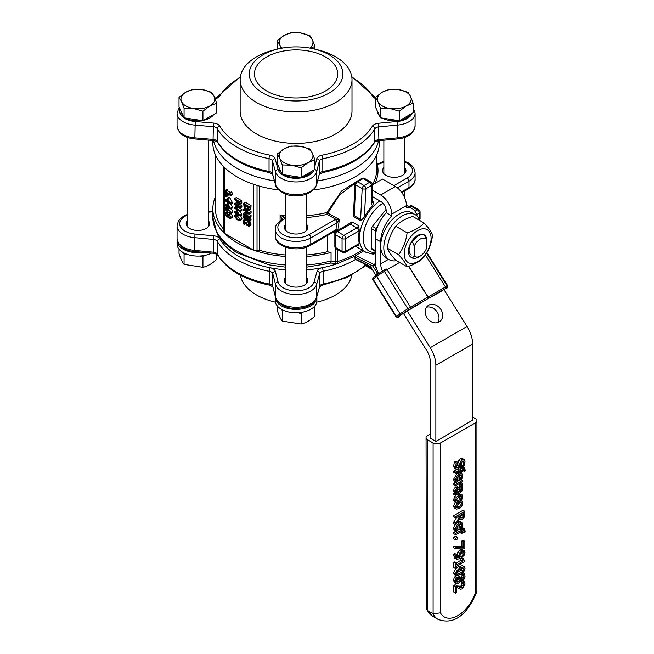 <?xml version="1.0" encoding="UTF-8"?>
<svg xmlns="http://www.w3.org/2000/svg" width="654" height="654" viewBox="0 0 654 654"><rect width="100%" height="100%" fill="white"/><g stroke="black" fill="none" stroke-linecap="round" stroke-linejoin="round"><path stroke-width="0.98" d="M285.667 254.986A80.638 46.557 180 0 1 259.622 250.343A2.6 1.504 0 0 0 257.03 250.425A2.6 1.504 180 0 1 255.068 250.637A83.238 48.061 0 0 0 285.667 256.499M379.312 140.651L379.312 142.973A83.238 48.061 180 0 1 313.479 189.971M278.661 189.971A83.238 48.061 180 0 1 255.068 184.796A2.6 1.504 180 0 1 253.768 184.387L253.768 250.237A2.6 1.504 0 0 0 255.068 250.637M330.646 261.952C330.899 263.668 331.038 263.325 331.055 260.921L331.055 252.428L327.262 251.749A80.638 46.557 180 0 1 306.481 254.986M327.262 251.749L327.262 235.644M367.066 179.891L366.265 179.433M360.419 179.278L341.511 191.107L326.894 212.542A1.038 0.499 -164.1 0 1 328.006 212.893L339.107 195.382L355.138 183.022M253.768 250.237L224.265 233.2L224.453 167.465A83.238 48.061 180 0 1 223.537 166.557A83.238 48.061 180 0 1 212.828 142.973L212.828 140.487M255.068 184.796A83.238 48.061 180 0 1 253.654 184.322L253.768 184.387M225.18 195.121L227.02 194.058L228.091 194.679L228.091 195.718L226.251 196.78L226.251 195.742L225.18 195.121L225.18 196.159L226.251 196.78M231.312 208.659L232.742 211.381L232.325 212.436L230.486 213.498L230.903 212.444L227.984 208.691L225.785 207.923L225.066 209.076L227.984 212.828L230.486 213.498M239.192 208.013L241.857 209.55L241.857 210.351L240.018 211.414L240.018 210.613L235.579 208.046L240.018 208.005L240.018 206.778L234.41 203.541L234.41 204.342L239.25 207.138L234.41 207.212L234.41 208.176L240.018 211.414M234.41 207.212L237.5 206.133M234.41 203.541L236.666 202.724M240.173 204.743L241.857 205.716L241.857 206.942L240.018 208.005M230.698 204.04L232.628 207.097L232.628 207.89L230.788 208.953L227.903 203.59L227.11 203.141L227.11 205.994L225.18 204.882L225.18 205.716L227.11 206.828L227.11 207.604L227.715 207.947L227.715 207.179L230.788 208.953M225.18 204.882L227.11 203.876M241.857 200.811L240.018 201.873L234.41 198.636L236.249 197.573L241.857 200.811L241.097 204.162M227.11 198.276L228.949 197.214L229.742 197.672L232.628 203.034L230.788 204.097L230.788 203.296L227.11 198.276L227.11 201.138L225.18 200.026L225.18 200.86L227.11 201.972L227.715 203.092L227.715 202.323L230.788 204.097M225.18 200.026L227.11 199.012M246.1 215.485L246.329 217.267L247.204 218.125M245.593 215.199L244.67 215.738L243.868 215.272L243.525 216.842L244.04 218.738L245.307 220.038L246.345 220.185L246.705 219.523L248.013 221.477L249.051 221.493L249.027 218.428L248.226 217.97L248.716 219.875L247.94 220.553L246.378 218.044L248.218 216.981L248.839 217.618M246.999 218.689L250.065 216.907L250.866 217.365L250.891 220.439L248.921 221.6L250.891 220.439L249.853 220.414M229.513 192.922L231.352 191.859L231.868 192.153L232.644 194.614L230.805 195.677L230.028 193.216L229.513 192.922L229.513 194.099L225.753 191.924L225.753 190.747L225.18 190.42L225.18 193.576L225.753 193.911L225.753 192.758L230.805 195.677M225.18 190.42L227.02 189.358L227.592 189.693L227.592 190.862L230.331 192.448M243.648 203.394L245.487 202.339L251.087 205.577L250.646 209.108L248.495 210.424L249.248 206.631L243.648 203.394L244.097 207.441L246.444 210.122L248.806 210.171L250.646 209.108M240.541 215.632L241.972 218.362L241.555 219.417L239.716 220.48L240.132 219.425L237.214 215.665L235.015 214.896L234.296 216.057L237.214 219.809L239.716 220.48M248.43 213.907L251.087 215.444L251.087 216.245L249.248 217.308L249.248 216.507L244.809 213.94L249.248 213.899L249.248 212.673L243.648 209.435L243.648 210.236L248.479 213.032L243.648 213.106L243.648 214.071L249.248 217.308M243.648 213.106L246.73 212.019M248.765 210.269L251.087 211.61L251.087 212.836L249.248 213.899M240.132 211.348L241.857 214.872L240.018 215.934L237.132 210.572L236.339 210.114L236.339 212.975L234.41 211.863L234.41 212.697L236.339 213.809L236.339 214.577L236.944 214.929L236.944 214.16L240.018 215.934M234.41 211.863L236.339 210.85M248.234 222.842L250.073 221.78L250.874 222.237L250.76 225.287L248.921 226.349L249.035 223.3L248.234 222.842L248.716 224.714L248.495 225.377L247.784 225.287L243.648 220.055L243.648 224.044L244.294 224.42L244.294 221.24L246.705 225.213L248.921 226.349M246.28 219.45L248.283 222.81M230.878 213.269L232.759 216.245L232.284 217.48L230.445 218.542L230.919 217.308L229.44 214.504L228.172 214.716L226.734 212.779L225.54 212.648L225.058 213.923L226.742 217.005L228.148 216.67L229.489 218.428L230.445 218.542M224.265 167.359A2.6 1.504 180 0 1 223.537 166.557M215.436 196.895A83.238 48.061 0 0 0 212.828 208.814A83.238 48.061 0 0 0 223.537 232.399A2.6 1.504 180 0 1 223.504 232.137L223.504 166.517M223.537 232.399A2.6 1.504 0 0 0 224.265 233.2M223.504 229.113A80.638 46.557 180 0 1 215.436 208.814L215.436 154.892M381.339 163.181A2.6 1.504 60 0 0 380.039 163.05A2.6 1.504 60 0 1 380.097 163.026L377.227 164.056A5.199 3 0 0 0 381.339 163.181L381.396 163.148A18.206 10.513 180 0 1 383.865 161.955M376.712 163.729L377.227 164.056A81.938 47.309 0 0 1 374.914 183.472M282.168 219.54A2.6 2.117 -8.3 0 1 284.76 217.439L280.092 215.158L282.168 219.687M283.198 219.842A2.6 1.504 60 0 0 281.899 219.719A2.6 1.504 60 0 1 281.948 219.687L281.899 219.719C277.198 222.875 274.982 226.104 275.26 229.407A20.814 12.017 0 0 0 288.112 240.5A20.814 12.017 0 0 0 310.789 237.901L337.063 222.728A2.6 1.504 -120 0 0 335.224 219.548L308.95 234.712A18.206 10.513 180 0 1 283.198 234.712A18.206 10.513 180 0 1 283.198 219.842L283.247 219.818A5.199 3 0 0 0 284.76 217.439A81.938 47.309 0 0 0 285.667 217.512M338.502 230.167L337.063 229.104A32.52 18.77 120 0 1 337.063 222.728L337.251 222.589A2.6 1.21 -111.7 0 0 335.772 219.278L335.224 219.548M337.251 222.589L339.377 219.523L335.772 219.278L327.221 214.34L328.006 212.893M337.562 230.707L336.696 230.208L337.75 230.6M337.251 229.055A2.6 1.21 68.3 0 1 336.884 230.11A2.6 1.21 68.3 0 1 336.745 230.192A2.6 1.21 68.3 0 1 336.622 230.224M308.95 234.712A2.6 1.504 -120 0 1 310.789 237.901L310.789 244.269L337.063 229.104A2.6 1.504 60 0 1 336.532 230.29A2.6 1.504 60 0 1 336.524 230.29L336.745 230.183M355.204 256.066L336.9 263.799L337.456 261.592L337.456 249.517M335.453 248.177L335.453 261.706C335.494 264.118 335.657 264.51 335.935 262.892M333.238 232.186L334.864 233.633M334.922 233.184L333.581 231.99M306.481 215.689A80.638 46.557 180 0 0 326.894 212.542L339.377 219.523A31.212 18.026 -60 0 0 338.731 226.014A31.212 18.026 -60 0 0 339.009 229.873M326.894 212.82L327.221 214.34A81.938 47.309 0 0 1 306.481 217.512M361.907 219.785L360.305 220.545A2.6 1.504 -60 0 0 360.599 219.36A2.6 1.406 2.9 0 0 361.907 219.785L364.409 216.932L365.864 188.704L371.488 185.45L371.488 203.19A2.6 1.504 0 0 0 372.249 202.127L372.249 184.387A2.6 1.504 180 0 1 371.488 185.45A2.6 1.504 -120 0 0 369.649 182.27L364.025 185.515A2.6 1.504 120 0 0 362.185 188.573L355.743 184.853A2.6 1.406 -177.1 0 1 354.983 183.79L353.454 214.904A2.6 1.406 2.9 0 0 354.166 215.64L355.743 184.853A2.6 1.504 -60 0 1 357.583 181.796L363.207 178.55A2.6 1.504 -120 0 0 361.907 178.419L356.283 181.673A2.6 1.504 60 0 1 357.583 181.796L364.025 185.515A2.6 1.504 60 0 1 365.864 188.704A2.6 1.406 -177.1 0 1 362.185 188.573L360.599 219.36L354.166 215.64A2.6 1.504 120 0 1 353.871 216.834L353.454 214.904M372.249 184.387A2.6 2.6 0 0 0 370.949 182.139A2.6 1.504 120 0 0 369.649 182.27L363.207 178.55A2.6 1.504 -60 0 1 364.507 178.419A2.6 2.6 0 0 0 361.907 178.419M334.856 246.517A2.6 1.504 0 0 0 335.616 247.58L335.616 234.835A2.6 1.504 180 0 1 334.856 233.772L334.856 246.517A2.6 2.6 0 0 0 336.156 248.765A2.6 1.504 -60 0 1 335.616 247.58L342.058 251.291A2.6 1.504 0 0 0 345.737 251.291A2.6 1.504 60 0 1 345.198 252.485L358.073 244.792M349.032 224.085A2.6 1.504 60 0 1 350.331 224.216L337.456 231.647L343.898 235.366A2.6 1.504 120 0 0 342.058 238.555L335.616 234.835A2.6 1.504 -60 0 1 337.456 231.647A2.6 1.504 60 0 0 336.156 231.516L352.032 221.927A2.6 1.504 120 0 1 350.331 224.216L356.773 227.927L343.898 235.366A2.6 1.504 60 0 1 345.737 238.555A2.6 1.504 180 0 1 342.058 238.555L342.058 251.291A2.6 1.504 120 0 0 342.598 252.485A2.6 2.6 0 0 0 345.198 252.485M364.384 263.905A2.6 1.504 0 0 0 365.046 264.568L365.046 264.249M364.311 263.873A2.6 2.6 0 0 0 365.586 265.761A2.6 1.504 -60 0 1 365.046 264.568L371.251 268.148M409.453 207.073L411.031 206.157A2.6 1.504 -120 0 0 409.731 206.035L408.693 206.631M419.337 219.548A2.6 1.504 0 0 0 420.072 218.501L420.072 212.002A2.6 1.504 180 0 1 419.312 213.065A2.6 1.504 -120 0 0 417.473 209.877L411.031 206.157A2.6 1.504 -60 0 1 412.339 206.035A2.6 2.6 0 0 0 409.731 206.035M372.265 202.348A2.6 1.504 -60 0 0 373.753 201.824L372.666 205.626A31.212 18.026 -60 0 0 364.409 216.932M359.332 243.525A5.199 3 120 0 0 358.613 243.86L345.737 251.291L345.737 238.555L358.613 231.115A2.6 1.504 -120 0 0 356.773 227.927A2.6 1.504 -60 0 0 358.474 225.646L359.332 230.617A31.212 18.026 -60 0 0 358.613 237.492A31.212 18.026 -60 0 0 359.332 243.525L358.474 245.25A2.6 1.504 -60 0 0 358.269 244.948M371.505 268.557A2.6 1.504 120 0 0 372.028 269.481A2.6 2.6 0 0 0 372.11 269.522M420.072 212.002A2.6 2.6 0 0 0 418.773 209.746A2.6 1.504 120 0 0 417.473 209.877L415.012 211.299M228.23 216.85L227.731 217.144L228.148 216.67M230.38 213.335L228.197 214.725M226.685 213.637L225.614 214.259L226.783 213.686L227.984 215.125L226.668 216.073L225.614 214.259L225.916 213.58M227.633 215.869L226.668 216.073L227.87 215.379M230.363 217.071L229.48 217.578L228.36 216.278L229.521 215.428L230.363 216.981L229.48 217.578L230.363 216.981M229.178 215.297L228.704 215.575L229.521 215.428M229.677 215.526L228.36 216.278M250.874 222.237L249.035 223.3M248.495 225.377L247.784 225.287L248.716 224.755M245.283 220.022L244.441 220.512M244.612 219.491L243.648 220.055M245.651 223.635L244.294 224.42M236.944 213.327L236.944 211.144L239.135 214.586L236.944 213.327L237.958 212.738M241.857 214.079L240.018 215.133M237.615 214.545L236.944 214.929M237.059 209.705L236.339 210.114M237.852 210.155L237.132 210.572M251.087 211.61L249.248 212.673M244.866 208.732L243.648 209.435M251.087 215.444L249.248 216.507M235.505 217.708L234.917 216.417L235.522 215.795L238.923 217.757L239.511 219.065L238.931 219.679L237.214 218.927L235.505 217.708L237.345 216.646L239.053 217.864M235.857 215.869L234.917 216.417L235.522 215.795M239.511 219.065L238.931 219.679L239.478 219.368M251.087 205.577L249.248 206.631M246.337 205.814L248.585 208.324M246.501 206.231L244.661 207.293L244.285 204.628L248.602 207.122L248.029 209.509M248.267 209.296L246.452 209.223L244.661 207.293M232.644 193.944L230.805 195.006M226.75 193.331L225.753 193.911M227.592 189.693L225.753 190.747M227.592 190.862L225.753 191.924M231.868 192.153L230.028 193.216M244.8 214.741L243.868 215.272M246.313 220.202L246.844 219.899L246.313 220.202M250.866 217.365L249.027 218.428M248.545 220.562L247.94 220.553L248.708 220.104M248.839 217.341L246.999 218.403M246.378 218.044L246.174 219.27L244.49 218.33L244.67 215.738M246.174 219.27L245.364 219.188L246.37 218.608M246.329 217.267L244.49 218.33M245.651 215.231L244.67 215.795M227.715 201.489L227.715 199.306L229.906 202.748L227.715 201.489L228.728 200.901M232.628 202.241L230.788 203.296M228.377 202.707L227.715 203.092M229.742 197.672L227.903 198.734M234.41 198.636L234.41 199.495L236.503 200.696L237.083 203.696L238.326 204.988L239.666 204.988L240.018 201.873M239.16 204.105L237.476 203.231L237.14 201.064L239.372 202.356L239.16 204.105L238.309 204.073L239.356 203.468M239.176 202.241L237.476 203.231M227.715 206.345L227.715 204.171L229.906 207.612L227.715 206.345L228.728 205.757M232.628 207.097L230.788 208.16M228.377 207.563L227.715 207.947M228.908 203.01L227.903 203.59M241.857 205.716L240.018 206.778M241.857 209.55L240.018 210.613M226.276 210.735L225.687 209.435L226.292 208.814L229.693 210.784L230.282 212.084L229.701 212.697L227.984 211.945L226.276 210.735L228.115 209.672L229.824 210.882M226.627 208.896L225.687 209.435L226.292 208.814M230.282 212.084L229.701 212.697L230.249 212.387M228.091 194.679L226.251 195.742M404.679 167.489A11.707 6.761 180 0 1 405.979 170.588A11.707 6.761 180 0 1 398.752 176.825A11.707 6.761 180 0 1 385.991 175.362A11.707 6.761 180 0 1 382.565 170.588A11.707 6.761 180 0 1 383.865 167.489M306.481 224.183A11.707 6.761 180 0 1 307.781 227.281A11.707 6.761 180 0 1 300.554 233.527A11.707 6.761 180 0 1 287.793 232.056A11.707 6.761 180 0 1 284.367 227.281A11.707 6.761 180 0 1 285.667 224.183M253.654 184.322A83.238 48.061 180 0 1 224.453 167.465M336.9 263.791L330.908 263.031L306.481 267.184M306.481 256.499A83.238 48.061 0 0 0 331.055 252.428M224.453 233.306A83.238 48.061 0 0 0 253.654 250.163M325.504 56.955A41.619 24.026 180 0 1 337.693 73.943A41.619 24.026 180 0 1 296.074 97.977A41.619 24.026 180 0 1 254.455 73.943A41.619 24.026 180 0 1 280.141 51.748A41.619 24.026 180 0 1 325.504 56.955M277.885 49.034L274.353 49.892A55.925 32.291 0 0 0 240.141 79.649A55.925 32.291 0 0 0 296.074 111.94A55.925 32.291 0 0 0 351.999 79.649A55.925 32.291 0 0 0 335.616 56.816A55.925 32.291 0 0 0 317.795 49.892L314.255 49.034A46.826 27.035 180 0 1 329.183 54.83A46.826 27.035 180 0 1 324.654 95.361A46.826 27.035 180 0 1 255.616 87.554A46.826 27.035 180 0 1 277.885 49.034A46.826 27.035 180 0 1 314.255 49.034M351.999 79.649L351.999 111.115A55.925 32.291 180 0 1 296.074 143.406A55.925 32.291 180 0 1 240.141 111.115L240.141 79.649M269.374 172.566A78.039 45.052 0 0 0 269.587 172.615A78.039 45.052 180 0 1 269.374 172.566L272.554 174.258A2.6 2.093 164.3 0 1 272.489 173.792A5.199 3 0 0 0 269.047 171.438A2.6 0.687 101.2 0 0 269.383 172.566C244.285 167.31 226.979 157.205 217.463 142.261A2.6 2.011 149.6 0 1 217.242 141.419A5.199 3 0 0 0 213.073 139.416L213.229 140.52C216.744 141.403 218.15 141.983 217.463 142.261M322.128 172.697A78.039 45.052 0 0 0 322.774 172.566A78.039 45.052 180 0 1 322.128 172.697M274.353 301.895L275.399 302.148A55.925 32.291 180 0 1 274.353 301.895A55.925 32.291 180 0 1 256.523 294.97A55.925 32.291 180 0 1 240.394 275.187M351.754 275.187A55.925 32.291 180 0 1 317.795 301.895A55.925 32.291 180 0 1 316.749 302.14L317.795 301.895M285.667 269.849A80.638 46.557 180 0 1 270.159 267.772A80.638 46.557 180 0 1 219.801 238.8A80.638 46.557 180 0 1 217.43 233.977M338.347 263.333A80.638 46.557 180 0 1 322.258 267.715A80.638 46.557 180 0 1 306.481 269.849M208.274 220.586A11.707 6.761 180 0 1 209.582 223.684A11.707 6.761 180 0 1 202.356 229.93A11.707 6.761 180 0 1 189.595 228.467A11.707 6.761 180 0 1 186.169 223.684A11.707 6.761 180 0 1 187.469 220.586M306.481 277.28A11.707 6.761 180 0 1 307.781 280.378A11.707 6.761 180 0 1 300.554 286.624A11.707 6.761 180 0 1 287.793 285.16A11.707 6.761 180 0 1 284.367 280.378A11.707 6.761 180 0 1 285.667 277.28M412.412 241.898L414.252 246.076A10.407 6.009 -60 0 1 426.212 239.176L424.372 234.99A13.006 7.513 120 0 0 412.412 241.898L411.677 241.473M414.252 246.076L414.252 255.984A10.407 6.009 -60 0 0 420.228 256.074A10.407 6.009 -60 0 0 426.212 249.076L426.212 239.176M423.637 234.573L424.372 234.99M414.252 255.984L412.412 258.036A13.006 7.513 120 0 0 418.388 257.136L420.228 256.074M426.212 245.054A13.006 7.513 120 0 0 417.653 235.473A13.006 7.513 120 0 0 409.028 247.392A13.006 7.513 120 0 0 411.677 257.611L412.412 258.036M377.579 226.636L376.083 228.491A2.6 0.548 38.8 0 1 376.778 228.941M376.132 231.214A2.6 1.504 180 0 1 375.167 230.862L375.167 238.555A26.013 15.017 -60 0 1 386.203 212.713L386.203 210.94A7.807 4.504 -120 0 0 380.685 201.383L371.488 196.069M372.404 226.374L376.083 228.491A2.6 1.504 120 0 0 375.167 230.862L371.488 228.745A2.6 1.504 -60 0 1 372.404 226.374L386.056 209.394M375.167 251.365L372.028 249.55A2.6 1.504 -60 0 1 371.488 248.365L371.488 228.745M355.032 258.731A1.3 0.793 116.8 0 0 355.367 259.36L370.099 266.799A1.3 0.793 -63.2 0 1 369.772 266.17L355.032 258.731L354.95 257.047L372.927 266.129L374.456 265.148A1.3 0.752 -120 0 0 373.786 264.502A1.3 0.793 116.8 0 0 372.927 266.129L377.464 273.372A1.3 1.063 -126.2 0 1 377.693 274.255M407.287 311.042L427.986 298.633A1.3 0.752 -120 0 0 427.904 297.088L408.611 266.301M446.044 288.839A1.3 1.063 -126.2 0 1 445.971 288.904L447.761 285.888A11.707 0.597 147.9 0 0 447.189 286.027L428.084 296.981L408.815 266.235M428.084 296.981A1.3 0.752 60 0 1 428.166 298.526L442.938 290.441M372.698 253.997L373.271 253.981M375.371 263.587L373.786 264.502L355.809 255.428L363.599 250.923M355.809 255.428A1.3 0.793 116.8 0 0 354.95 257.047M443.862 289.469L467.046 326.469A23.413 13.513 60 0 1 472.654 344.037L472.654 420.187L435.866 441.425L430.348 438.237L430.348 362.095A15.606 9.009 60 0 0 426.612 350.381L403.6 313.65L405.423 312.318M456.966 585.804L455.658 586.556L455.658 593.104L456.729 592.491L456.729 587.276L460.686 589.213L462.525 588.706L465.051 584.079L464.504 581.676L463.187 582.436L463.988 584.594L463.612 586.107L462.46 587.3L459.182 587.088L455.127 584.741L453.819 585.494L455.658 586.556M462.738 580.662L464.504 581.676M453.819 585.494L453.819 592.042L455.658 593.104M457.236 585.984L460.62 586.237L461.773 585.044L461.855 582.191L463.694 583.254M461.855 582.191L461.348 581.447L463.187 582.51M461.348 581.447L463.187 582.436M461.348 581.373L462.247 580.85M462.754 475.72L461.757 473.635L459.075 474.166L456.435 476.741L455.503 480.232L456.083 482.619L457.35 481.884L456.517 479.635L458.994 475.572L458.994 481.091L461.986 478.466L462.754 475.72M459.876 479.268L459.876 475.057L461.258 474.918L461.806 476.194L461.266 478.009L459.876 479.268M459.876 475.916L459.958 475.017M461.904 473.709L460.064 472.646L457.236 473.104L453.663 479.169L454.244 481.557L456.083 482.619M459.876 477.207L461.266 478.009M457.154 477.33L457.154 480.028L458.994 481.091M462.566 481.728L462.566 480.388L455.658 484.369L455.658 485.709L460.555 482.889L461.315 485.333L462.525 484.63L461.536 482.325L462.566 481.728M461.144 479.562L462.566 480.388M455.658 485.709L453.819 484.647L453.819 483.306L455.552 482.309M457.04 481.45L458.331 480.706M453.819 483.306L455.658 484.369M461.315 485.333L459.476 484.271L459.533 483.445M459.476 484.197L461.315 485.26M454.489 468.289L456.329 469.351L458.282 469.188L460.604 465.746L461.086 463.285L462.517 461.07L463.563 461.078L463.964 462.435L462.967 466.073L464.422 465.231L465.019 461.724L464.266 459.599L462.394 459.672L460.727 461.323L459.5 465.705L458.094 467.831L456.974 467.872L456.557 466.351L457.751 462.28L456.214 463.163L455.495 467.062L456.402 469.392L454.489 468.289L453.655 466L454.375 462.1L456.214 463.163M462.967 466.073L461.127 465.01L462.967 465.967M461.127 464.912L462.125 461.348L463.964 462.435M454.375 462.1L455.912 461.217L457.751 462.28M456.255 466.768L457.661 464.642L458.078 462.484L459.917 463.547M458.078 462.484L458.887 460.261L460.727 461.323M458.887 460.261L460.555 458.609L462.28 458.438L464.119 459.5M459.108 508.599L461.806 506.082L462.754 502.942L461.798 500.915L459.108 501.479L456.451 503.972L455.47 507.152L456.279 509.123L459.108 508.599M456.647 500.817L460.089 499.918L461.928 500.98M456.467 506.572L459.108 502.869L461.103 502.288L461.757 503.515L459.108 507.218L457.121 507.79L456.467 506.572L459.917 502.46M456.279 509.123L454.44 508.06L453.631 506.09L455.209 502.109M464.315 470.046L464.152 471.33L465.215 470.708L464.732 467.692L462.566 468.19L462.566 467.283L461.601 467.839L461.601 468.746L455.658 472.172L455.658 473.521L461.601 470.087L461.601 472.262L462.566 471.714L462.566 469.49L463.988 469.032L464.315 470.046L462.958 469.261M460.187 467.021L461.601 467.839M459.819 467.716L461.601 468.746M460.424 466.4L462.566 467.283M461.544 466.703L462.893 466.629L464.732 467.692M462.566 470.414L464.152 471.33M462.566 470.34L464.152 471.256M459.762 471.15L461.601 472.262M455.658 472.172L453.819 471.117L453.819 472.458L455.658 473.521M453.819 471.117L456.623 469.498M464.855 514.06L464.855 511.322L455.658 516.635L455.658 518.042L459.321 515.932L459.321 517.551L455.658 523.02L455.658 524.851L459.664 518.761L460.669 519.791L462.362 519.407L464.373 517.044L464.855 514.06M455.658 518.042L453.819 516.987L453.819 515.573L463.016 510.259L464.855 511.322M453.819 515.573L455.658 516.635M457.923 516.742L459.321 517.551M460.351 516.971L461.65 515.556L463.49 516.619L462.264 517.993L460.817 518.23L460.342 515.344L463.8 513.349L463.49 516.619M461.65 515.556L461.961 513.684M455.658 524.851L453.819 523.789L453.819 521.957L456.925 517.314M453.819 521.957L455.658 523.02M459.68 488.203L457.661 487.917L456.075 489.535L455.47 491.595L456.394 493.656L455.658 494.081L455.658 495.421L460.375 492.699L462.214 490.77L462.411 485.816L461.225 486.502L461.471 490.181L460.203 491.456L459.68 488.203L457.375 486.609M457.359 493.1L456.541 491.465L457.743 489.257L458.994 489.764L459.28 491.988L457.359 493.1M457.743 489.257L458.994 489.764L457.939 489.151M461.446 485.26L462.411 485.816M459.631 489.118L459.386 485.44L460.449 484.827M459.386 485.44L461.225 486.502M455.658 494.081L453.819 493.018L453.819 494.359L455.658 495.421M453.819 493.018L454.555 492.593L456.394 493.656M454.555 492.593L455.805 493.026M453.966 491.963L453.631 490.541L454.236 488.473L456.075 489.535M456.541 491.448L457.44 490.925L459.28 491.988M457.44 490.925L457.318 489.56M454.236 488.473L455.822 486.854L457.841 487.14M459.386 485.513L461.225 486.576M456.827 530.002L456.517 528.538L458.994 524.475L458.994 529.993L461.986 527.377L462.754 524.631L461.904 522.611L459.075 523.069L456.435 525.644L455.503 529.143L456.083 531.53L457.35 530.795L456.827 530.002M458.994 529.993L457.154 528.931L457.154 526.241M459.876 526.118L461.266 526.92L459.876 528.17L459.876 523.968L461.258 523.821L461.806 525.105L461.266 526.92M459.876 524.827L459.958 523.928M457.686 521.769L460.064 521.557L461.904 522.611M456.083 531.53L454.244 530.468L453.86 529.478L453.663 528.08L454.751 524.328M459.1 494.767L456.394 497.367L455.503 500.563L456.051 502.599L457.35 501.847L456.517 499.95L459.1 496.157L461.193 495.748L461.708 496.958L460.882 499.803L462.19 499.051L462.721 496.394L461.781 494.252L459.1 494.767L457.939 494.105M455.683 501.765L453.843 500.702L456.051 502.599M453.843 500.702L453.663 499.501L455.339 495.233M460.882 499.73L459.043 498.667L460.882 499.803M459.043 498.667L459.558 497.457L461.397 498.52M459.558 497.457L459.86 495.781M461.601 529.985L455.658 533.419L455.658 534.759L461.601 531.326L461.601 533.509L462.566 532.953L462.795 530.598L463.997 530.28L464.152 532.569L465.215 531.955L464.732 528.931L462.566 529.429L462.566 528.53L461.601 529.086L461.601 529.985L460.269 529.217M455.658 534.759L453.819 533.697L453.819 532.356L455.666 531.285M457.105 530.459L458.454 529.683M453.819 532.356L455.658 533.419M461.601 533.509L459.762 532.389M462.566 531.579L464.152 532.495M462.566 531.653L464.152 532.569M461.634 527.901L462.893 527.868L464.732 528.931M461.585 527.966L462.566 528.53M460.923 528.694L461.601 529.086M457.424 537.286L455.658 538.307L455.658 540.008L457.424 538.994L457.424 537.286L455.585 536.223L453.819 537.245L455.658 538.307M455.658 540.008L453.819 538.945L453.819 537.245M464.855 541.332L463.776 541.953L463.776 547.439L455.658 547.267L455.658 548.788L463.482 548.87L464.855 548.068L464.855 541.332L463.016 540.269L461.937 540.899L463.776 541.953M455.658 548.788L453.819 547.725L453.819 546.213L461.937 546.376L461.937 540.899M461.937 546.376L463.776 547.439M453.819 546.213L455.658 547.267M465.043 552.344L464.176 550.472L461.871 550.807L459.525 553.309L458.977 555.671L459.615 557.519L457.22 557.862L456.549 556.194L456.794 554.657L455.609 555.336L455.478 556.619L456.95 559.358L460.808 558.303L464.217 555.181L465.043 552.344M454.669 558.115L456.95 559.358M461.086 556.701L460.506 557.012L459.999 555.401L460.318 553.864L461.92 552.221L463.604 551.886L464.038 552.916L463.514 554.551L461.086 556.701L460.089 556.129M456.615 556.897L457.775 556.456L459.615 557.519M457.775 556.456L457.138 554.617L457.686 552.254L459.525 553.309M457.686 552.254L460.032 549.744L462.337 549.409M460.007 555.164L461.675 553.488L463.514 554.551M461.675 553.488L462.198 551.853M455.11 558.295L453.639 555.557L453.77 554.273L455.609 555.336M453.77 554.273L454.955 553.595L456.794 554.657M460.261 574.572L463.849 571.678L465.043 568.424L464.348 566.666L460.252 567.786L456.647 570.689L455.47 573.95L456.157 575.684L460.261 574.572M456.598 567.917L458.413 566.724L462.509 565.604L464.348 566.666M456.508 573.043L461.234 570.059L462.182 567.95M456.541 573.836L457.457 574.367L456.492 573.362L457.481 571.195L460.252 569.233L463.057 567.983L464.021 569.013L463.073 571.122L460.261 573.125L456.852 574.286M463.057 567.983L463.653 568.073M456.157 575.684L454.317 574.629L453.631 572.888L455.773 568.596M456.598 562.939L455.658 563.486L455.658 568.669L456.598 568.122L456.598 566.241L464.888 561.451L464.888 560.355L463.874 560.355L463.604 558.9L462.762 559.383L462.762 561.312L456.598 564.868L456.598 562.939L454.759 561.884L453.819 562.424L455.658 563.486M463.645 559.636L464.888 560.355M453.819 562.424L453.819 567.607L455.658 568.669M456.427 562.841L460.923 560.249L462.762 561.312M460.923 560.249L460.923 558.32L462.762 559.383M460.923 558.32L461.765 557.837L463.604 558.9M456.32 583.638L454.44 582.559L453.631 580.45L454.195 577.229L455.495 576.468L457.334 577.531L456.034 578.283L455.47 581.512L456.32 583.638L458.389 583.384L460.089 581.659L460.686 579.885L461.495 580.801L462.828 580.613L464.528 578.684L465.051 576.141L464.487 573.697L463.179 574.457L463.988 576.648L462.705 579.24L461.552 579.297L461.16 577.498L460.138 578.087L459.811 580.474L458.479 581.888L457.007 582.101M454.195 577.229L456.034 578.283M462.836 572.749L464.487 573.697M461.74 573.623L463.179 574.457M461.675 573.672L463.179 574.539M460.866 578.177L462.149 575.585L461.34 573.476M461.855 574.228L463.694 575.291M456.533 580.883L457.972 579.419L458.299 577.024L459.321 576.436L461.16 577.498M458.299 577.024L460.138 578.087M456.966 582.076L456.533 580.809L457.334 577.531M475.417 422.844L440.461 443.02A5.199 3 180 0 1 433.103 443.02L433.103 613.779A32.52 18.77 120 0 0 438 619.322C457.269 626.663 470.079 608.563 476.889 591.543L476.938 420.718A5.199 3 180 0 1 475.417 422.844L475.417 592.696L476.889 591.543M426.065 437.706L426.302 609.266L427.585 610.599L427.585 439.831A5.199 3 180 0 1 426.065 437.706A5.199 3 180 0 1 427.585 435.58L430.348 433.994M426.302 609.266L432.482 616.142A32.52 18.77 -60 0 1 427.585 610.599L433.103 613.779L440.461 612.872L440.461 443.02M427.585 439.831L433.103 443.02M472.654 416.999L475.417 418.593A5.199 3 180 0 1 476.938 420.718M437.698 322.569A9.884 8.052 53.8 0 0 436.774 311.492A9.884 8.052 53.8 0 0 426.49 307.257M426.931 317.615A9.884 8.052 -126.2 0 1 428.084 305.598A9.884 8.052 -126.2 0 1 440.42 308.819A9.884 8.052 -126.2 0 1 439.758 321.555A9.884 8.052 -126.2 0 1 426.931 317.615M417.007 216.016A26.013 15.017 120 0 0 412.085 208.585A26.013 15.017 120 0 0 406.436 207.4L406.436 205.626A15.606 9.009 -120 0 0 395.4 186.513L382.525 179.082L372.249 185.008M406.436 205.331A26.013 15.017 -60 0 1 406.567 205.405L412.085 208.585M371.488 189.701L380.685 195.006A15.606 9.009 60 0 1 391.721 214.128L391.721 215.902A26.013 15.017 120 0 0 380.685 241.735L380.685 263.799L388.492 259.295M391.721 215.902L386.203 212.713M380.685 241.735L375.167 238.555L375.167 260.619A20.814 12.017 -120 0 0 378.641 273.593M435.866 441.425L435.866 365.275A23.413 13.513 -120 0 0 430.258 347.707L407.14 310.805M382.451 271.091A13.006 7.513 60 0 1 380.685 263.799M312.408 153.216L314.934 159.895L308.026 162.65A16.906 9.761 0 0 0 312.408 153.216A16.906 9.761 0 0 0 300.448 146.316L309.882 149.006L312.408 153.216M301.126 167.865L291.692 165.176A16.906 9.761 0 0 0 308.026 162.65L301.126 167.865L301.126 177.422L282.266 174.504L277.214 163.614L277.214 154.058L284.114 148.842L291.022 146.087L300.448 146.316A16.906 9.761 0 0 0 284.114 148.842A16.906 9.761 0 0 0 279.74 158.268A16.906 9.761 0 0 0 291.692 165.176L282.266 164.947L279.74 158.268L277.214 154.058M301.126 177.422L314.934 169.451L314.934 159.895M282.266 174.504L282.266 164.947M311.942 171.176A16.906 9.761 180 0 1 301.911 176.972M300.186 177.275A16.906 9.761 180 0 1 284.31 174.822M281.416 172.681A16.906 9.761 180 0 1 279.16 167.816M309.751 48.094A16.906 9.761 0 0 0 312.408 39.829L314.934 46.508L310.143 48.159M300.448 32.929L309.882 35.618L312.408 39.829A16.906 9.761 0 0 0 300.448 32.929A16.906 9.761 0 0 0 284.114 35.455L291.022 32.7L300.448 32.929M281.146 48.322L279.74 44.881A16.906 9.761 0 0 0 282.389 48.094M277.214 40.671L284.114 35.455A16.906 9.761 0 0 0 279.74 44.881L277.214 40.671L277.214 49.197M314.934 49.197L314.934 46.508M214.21 96.522L216.736 103.201L209.828 105.956A16.906 9.761 0 0 0 214.21 96.522A16.906 9.761 0 0 0 202.25 89.623L211.675 92.312L214.21 96.522M202.928 111.172L193.494 108.482A16.906 9.761 0 0 0 209.828 105.956L202.928 111.172L202.928 120.728L184.068 117.81L179.016 106.921L179.016 97.364L185.916 92.149L192.824 89.394L202.25 89.623A16.906 9.761 0 0 0 185.916 92.149A16.906 9.761 0 0 0 181.542 101.574A16.906 9.761 0 0 0 193.494 108.482L184.068 108.253L181.542 101.574L179.016 97.364M202.928 120.728L216.736 112.758L216.736 103.201M184.068 117.81L184.068 108.253M213.744 114.483A16.906 9.761 180 0 1 203.705 120.279M201.988 120.581A16.906 9.761 180 0 1 186.112 118.129M183.218 115.987A16.906 9.761 180 0 1 180.962 111.123M410.606 96.522L413.132 103.201L406.224 105.956A16.906 9.761 0 0 0 410.606 96.522A16.906 9.761 0 0 0 398.646 89.623L408.08 92.312L410.606 96.522M399.324 111.172L389.898 108.482A16.906 9.761 0 0 0 406.224 105.956L399.324 111.172L399.324 120.728L380.464 117.81L375.412 106.921L375.412 97.364L382.312 92.149L389.22 89.394L398.646 89.623A16.906 9.761 0 0 0 382.312 92.149A16.906 9.761 0 0 0 377.938 101.574A16.906 9.761 0 0 0 389.898 108.482L380.464 108.253L377.938 101.574L375.412 97.364M399.324 120.728L413.132 112.758L413.132 103.201M380.464 117.81L380.464 108.253M410.14 114.483A16.906 9.761 180 0 1 400.109 120.279M398.384 120.581A16.906 9.761 180 0 1 382.508 118.129M379.622 115.987A16.906 9.761 180 0 1 377.366 111.123M316.838 296.605A20.814 12.017 180 0 1 316.879 297.374A20.814 12.017 180 0 1 296.074 309.383A20.814 12.017 180 0 1 275.26 297.374A20.814 12.017 180 0 1 275.309 296.54M275.26 297.374L275.26 300.766A20.814 12.017 0 0 0 296.074 312.784A20.814 12.017 0 0 0 316.879 300.766L316.879 297.374M206.713 251.553A20.814 12.017 180 0 1 177.062 240.672A20.814 12.017 180 0 1 177.136 239.675M177.062 240.672L177.062 244.073A20.814 12.017 0 0 0 189.292 255.019A20.814 12.017 0 0 0 211.602 253.106M277.214 305.851L277.214 310.2C278.898 315.49 280.582 319.119 282.266 321.089L301.126 324.008C305.729 323.011 310.331 320.354 314.934 316.037L314.934 305.851M303.015 312.097L301.126 313.748L298.322 312.71M284.335 310.691L282.266 310.83L281.833 309.53M282.266 321.089L282.266 310.83M301.126 324.008L301.126 313.748M179.016 249.158L179.016 253.507C180.7 258.796 182.384 262.426 184.068 264.396L202.928 267.314C207.531 266.317 212.133 263.66 216.736 259.344L216.736 254.251M204.816 255.403L202.928 257.055L200.124 256.016M186.137 253.997L184.068 254.136L183.635 252.836M184.068 264.396L184.068 254.136M202.928 267.314L202.928 257.055M415.208 214.643L412.085 212.836A26.013 15.017 120 0 0 386.073 227.854A26.013 15.017 120 0 0 386.073 257.897L389.195 259.695A26.013 15.017 -60 0 1 389.195 229.66A26.013 15.017 -60 0 1 415.208 214.643A26.013 15.017 -60 0 1 419.68 220.455M396.471 260.66A26.013 15.017 -60 0 1 389.195 259.695M411.35 255.027A10.897 6.287 -60 0 1 411.873 241.588M404.229 253.842A18.991 10.963 120 0 0 424.372 255.64A18.991 10.963 120 0 0 424.372 228.786A18.991 10.963 120 0 0 404.229 253.842M407.107 232.816C414.538 230.568 420.203 227.298 424.094 223.006C428.697 228.058 431.526 232.088 432.588 235.097C431.526 243.411 428.697 250.711 424.094 256.989C420.203 261.281 414.538 264.551 407.107 266.799C406.044 263.791 403.207 259.761 398.605 254.717C403.207 248.438 406.044 241.138 407.107 232.816L395.768 226.268C391.166 232.546 388.329 239.846 387.274 248.168C388.329 251.177 391.166 255.207 395.768 260.251L407.107 266.799M424.094 223.006L412.756 216.458C405.325 218.706 399.659 221.976 395.768 226.268M398.605 254.717L387.274 248.168M259.622 250.343L259.622 186.177M257.03 185.417L257.03 250.425M285.667 215.689A80.638 46.557 180 0 1 280.092 215.158L280.092 220.905M376.712 154.892L376.712 169.525A80.638 46.557 180 0 1 372.674 184.076M397.411 187.886L408.987 181.207A2.6 1.504 -120 0 0 407.148 178.019L393.912 185.654M383.865 161.301L380.097 163.026A2.6 1.504 60 0 1 381.396 163.148M404.679 161.955A18.206 10.513 180 0 1 407.148 178.019M415.086 172.705L415.086 179.082A20.814 12.017 180 0 1 408.987 187.575L408.987 181.207A20.814 12.017 0 0 0 415.086 172.705L413.769 168.037L411.685 165.421L408.382 162.985L404.679 161.301M415.086 179.082C415.404 182.303 413.197 185.532 408.448 188.769A2.6 1.504 -120 0 0 408.987 187.575L401.36 191.982M282.176 219.818L281.948 219.687A2.6 1.504 60 0 1 283.247 219.818M336.524 230.29L310.249 245.463A2.6 1.504 60 0 0 310.789 244.269A20.814 12.017 180 0 1 288.112 246.877A20.814 12.017 180 0 1 275.26 235.775L275.26 229.407M362.169 250.098A87.145 50.309 180 0 1 337.456 261.592A2.6 1.504 -0 0 1 335.453 261.706L331.055 260.921A83.238 48.061 180 0 1 306.481 264.993M353.871 216.834L360.305 220.545M371.488 203.19A5.199 3 120 0 0 372.666 205.626M358.613 231.115A5.199 3 120 0 0 359.332 230.617M358.613 243.86A2.6 1.504 60 0 1 358.073 245.054M416.623 214.618L419.312 213.065L419.312 219.491M226.709 211.97L225.581 212.624M227.339 212.427L226.734 212.779M231.279 213.441L229.44 214.504M232.759 216.245L230.919 217.308M247.629 221.796L245.79 222.859M251.21 224.093L249.37 225.156M238.383 214.994L237.214 215.665M241.972 218.362L240.132 219.425M251.087 207.048L249.248 208.111M248.291 208.168L246.452 209.223M244.858 204.955L244.285 205.291M251.21 219.254L249.37 220.316M246.018 216.106L244.179 217.169M241.857 202.438L240.018 203.492M237.647 201.358L237.14 201.653M229.153 208.013L227.984 208.691M232.742 211.381L230.903 212.444M379.835 200.892A31.212 18.026 120 0 0 359.528 238.023A31.212 18.026 120 0 0 365.995 252.313L372.314 253.997L375.167 253.785M375.167 252.436A28.613 16.522 -60 0 1 363.207 238.023A28.613 16.522 -60 0 1 382.958 203.263M358.474 225.646L352.032 221.927M373.753 201.824L372.249 200.958M213.498 140.545A83.238 48.061 0 0 0 237.214 168.462A83.238 48.061 0 0 0 274.418 180.88M317.615 180.896A83.238 48.061 0 0 0 378.609 140.716M285.667 264.993A83.238 48.061 180 0 1 212.828 217.316L216.817 232.857L223.791 242.471L236.495 252.607L268.802 264.845L285.667 267.184M415.086 125.985L415.086 113.24A20.814 12.017 0 0 1 397.607 125.094L397.191 121.489L378.47 123.246L378.887 139.596A5.199 3 0 0 0 374.807 141.583L374.807 128.846A5.199 3 180 0 1 378.887 126.851L397.607 125.094L397.436 138.95C407.753 137.994 413.63 133.669 415.086 125.985A20.814 12.017 180 0 1 397.607 137.839L378.887 139.596L378.715 140.708L397.436 138.95M179.204 107.338L177.062 113.24A20.814 12.017 0 0 0 194.843 125.127L213.073 126.672A5.199 3 180 0 1 217.242 128.683A83.238 48.061 0 0 0 269.047 158.693A5.199 3 180 0 1 272.489 161.056L275.53 171.863A20.814 12.017 0 0 0 296.229 181.951A20.814 12.017 0 0 0 316.659 171.683L319.34 161.154A5.199 3 180 0 1 322.814 158.75L322.814 171.495A5.199 3 0 0 0 319.34 173.899A2.6 2.101 14.3 0 1 319.291 174.324L322.479 172.623A2.6 0.679 78.9 0 0 322.814 171.495A83.238 48.061 180 0 0 374.807 141.583A2.6 2.011 30.7 0 1 374.579 142.425C374.014 142.114 375.396 141.542 378.715 140.708M378.47 123.246A7.807 4.504 0 0 0 372.347 126.23A2.6 2.011 -149.3 0 1 374.807 128.846A83.238 48.061 0 0 1 322.814 158.75A2.6 0.679 -101.1 0 0 321.981 155.202A7.807 4.504 0 0 0 316.765 158.816A2.6 2.101 -165.7 0 1 319.34 161.154L319.34 173.899L316.659 184.428A2.6 2.101 14.3 0 1 316.61 184.845L319.291 174.324M314.852 169.5A2.6 2.101 -165.7 0 1 316.659 171.683L316.659 184.428A20.814 12.017 180 0 1 296.229 194.688A20.814 12.017 180 0 1 275.53 184.6A2.6 2.093 164.3 0 0 275.596 185.066C275.775 189.676 287.768 197.075 295.96 195.791C306.571 195.726 313.454 192.08 316.61 184.845M313.855 170.073A18.206 10.513 180 0 1 295.559 178.321A18.206 10.513 180 0 1 278.097 169.492A2.6 2.093 -15.7 0 0 275.53 171.863L275.53 184.6L272.489 173.792L272.489 161.056A2.6 2.093 -15.7 0 1 275.056 158.685A7.807 4.504 0 0 0 269.889 155.145A80.638 46.557 180 0 1 219.711 126.075A7.807 4.504 0 0 0 213.449 123.066L195.227 121.513A18.206 10.513 180 0 1 180.013 109.071M269.889 155.145A2.6 0.687 -78.8 0 0 269.047 158.693L269.047 171.438A83.238 48.061 180 0 1 217.242 141.419L217.242 128.683A2.6 2.011 -30.4 0 1 219.711 126.075M213.449 123.066L213.073 139.416L194.843 137.871L195.006 138.975C184.412 137.978 178.428 133.653 177.062 125.985L177.062 113.24M195.227 121.513L194.843 137.871A20.814 12.017 180 0 1 177.062 125.985M215.158 98.754A7.807 4.504 0 0 0 219.801 95.999A2.6 2.011 -149.3 0 0 217.561 96.792L214.953 98.255M278.097 169.492L275.056 158.685M316.765 158.816L314.934 166.026M372.347 126.23A80.638 46.557 180 0 1 321.981 155.202M412.053 113.379A18.206 10.513 180 0 1 397.191 121.489M351.754 76.6L374.677 96.964A2.6 2.011 149.6 0 0 372.437 96.154A7.807 4.504 0 0 0 375.412 98.427M351.877 77.507A80.638 46.557 180 0 1 372.437 96.154M219.801 95.999A80.638 46.557 180 0 1 240.271 77.507M208.274 212.174L212.828 211.79M187.469 214.398L183.733 216.098L180.471 218.51L178.379 221.126L177.062 225.81A20.814 12.017 0 0 0 194.54 237.664L213.253 239.421A5.199 3 180 0 1 217.341 241.416A2.6 2.011 -30.7 0 1 219.801 238.8A7.807 4.504 0 0 0 213.67 235.816L194.957 234.058A18.206 10.513 180 0 1 180.12 226.014A18.206 10.513 180 0 1 187.469 215.06M275.375 271.385A7.807 4.504 0 0 0 270.159 267.772A2.6 0.679 -78.9 0 0 269.325 271.32A5.199 3 180 0 1 272.8 273.724A2.6 2.101 -14.3 0 1 275.375 271.385L278.056 281.907A18.206 10.513 180 0 0 295.935 290.891A18.206 10.513 180 0 0 314.043 282.062L317.084 271.255A7.807 4.504 0 0 1 322.258 267.715A2.6 0.687 -101.2 0 1 323.101 271.263A83.238 48.061 0 0 0 355.531 259.442M278.056 281.907A2.6 2.101 -14.3 0 0 275.481 284.253L272.8 273.724L272.8 286.468A5.199 3 0 0 0 269.325 284.065L269.325 271.32A83.238 48.061 0 0 1 217.341 241.416L217.341 254.153A5.199 3 0 0 0 213.253 252.166L194.54 250.408L194.957 234.058M217.561 254.995C227.167 269.922 244.539 279.986 269.661 285.193A2.6 0.679 101.1 0 1 269.325 284.065A83.238 48.061 180 0 1 217.341 254.153A2.6 2.011 149.3 0 0 217.561 254.995C218.199 254.717 216.817 254.144 213.425 253.278L213.67 235.816M317.084 271.255A2.6 2.093 -164.3 0 1 319.651 273.625L316.61 284.433L316.61 297.169A20.814 12.017 180 0 1 295.919 307.257A20.814 12.017 180 0 1 275.481 296.998L275.481 284.253A20.814 12.017 0 0 0 295.919 294.521A20.814 12.017 0 0 0 316.61 284.433A2.6 2.093 -164.3 0 0 314.043 282.062M319.593 286.828A2.6 2.093 15.7 0 0 319.651 286.37L319.651 273.625A5.199 3 180 0 1 323.101 271.263L323.101 284.008A5.199 3 0 0 0 319.651 286.37L316.61 297.169A2.6 2.093 15.7 0 1 316.552 297.635L319.593 286.828L322.757 285.136L346.882 277.566L365.553 265.745M365.112 265.401A83.238 48.061 180 0 1 323.101 284.008A2.6 0.687 78.8 0 1 322.757 285.136M275.538 297.415A2.6 2.101 165.7 0 1 275.481 296.998L272.8 286.468A2.6 2.101 165.7 0 0 272.857 286.893L275.538 297.415C275.579 302.099 287.441 309.612 296.082 308.361C306.693 308.148 313.511 304.576 316.552 297.635M213.425 253.278L194.712 251.52L194.54 250.408A20.814 12.017 180 0 1 177.062 238.555L177.062 225.81M371.488 248.365L375.167 250.482M371.104 267.461L375.461 274.868L371.104 267.461A2.6 1.504 -120 0 0 369.772 266.17M375.87 275.579A1.3 1.063 53.8 0 0 375.641 274.713L378.265 272.841M427.904 297.088L407.826 308.753A11.707 0.597 147.9 0 0 400.134 313.871L396.12 316.863L372.666 279.438L373.033 279.119A1.3 1.063 -126.2 0 1 373.262 277.492L376.761 274.925M398.319 317.076A1.3 0.752 -120 0 0 398.36 317.059A1.3 0.752 -120 0 0 398.409 317.026L398.098 317.116A1.3 1.063 53.8 0 1 396.488 316.544L373.033 279.119L376.679 276.446A1.3 1.063 -126.2 0 1 376.908 274.819A10.407 0.531 147.9 0 1 383.751 270.266L373.181 277.541L372.666 279.438M398.098 317.116L401.744 314.443A1.3 1.063 53.8 0 1 400.134 313.871L376.679 276.446A11.707 0.597 -32.1 0 1 384.372 271.328L383.743 270.266L385.77 269.047A1.3 0.752 -120 0 1 385.811 269.023L383.743 270.266M401.744 314.443A10.407 0.531 -32.1 0 1 408.578 309.89L384.372 271.328L387.07 269.701A1.3 0.752 -120 0 0 385.811 269.023L385.852 268.998M408.578 309.89L410.598 308.672A1.3 0.752 60 0 0 410.516 307.127L387.07 269.701L399.602 262.467M425.443 254.995L445.464 286.951A1.3 0.752 60 0 1 445.546 288.496L446.837 287.801A1.3 1.234 67 0 0 447.189 286.027L426.58 253.139M410.598 308.672L427.986 298.633M396.12 316.863C397.648 317.566 398.4 317.631 398.368 317.051L398.409 317.026M446.837 287.801A10.407 0.531 -32.1 0 1 445.889 288.954M428.166 298.526L445.546 288.496M373.271 254.283L373.859 253.94M376.475 268.377L374.456 265.148L375.519 264.535M457.342 586.033L459.182 587.088M460.62 586.237L462.46 587.3M461.773 585.044L463.612 586.107M462.149 583.531L463.988 584.594M459.966 475.131L461.806 476.194M453.86 480.567L455.699 481.63M453.663 479.169L455.503 480.232M457.236 473.104L459.075 474.166M459.558 483.461L461.372 484.508M453.655 466L455.495 467.062M456.59 466.964L458.094 467.831M457.661 464.642L459.5 465.705M460.555 458.609L462.394 459.672M457.269 500.424L459.108 501.479M457.269 506.155L459.108 507.218M453.631 506.09L455.47 507.152M460.424 516.93L462.264 517.993M462.582 514.044L463.8 514.747M453.631 490.541L455.47 491.595M455.822 486.854L457.661 487.917M460.015 489.347L461.471 490.181M459.86 487.59L461.699 488.652M459.966 524.042L461.806 525.105M457.448 522.129L459.075 523.069M453.663 528.08L455.503 529.143M453.86 529.478L455.699 530.533M453.663 499.501L455.503 500.563M454.555 496.304L456.394 497.367M459.868 495.896L461.708 496.958M462.958 530.5L464.315 531.285M457.138 554.617L458.977 555.671M460.032 549.744L461.871 550.807M462.403 551.976L464.038 552.916M453.639 555.557L455.478 556.619M458.413 566.724L460.252 567.786M461.234 570.059L463.073 571.122M453.631 572.888L455.47 573.95M453.631 580.45L455.47 581.512M454.481 582.575L456.247 583.605M462.149 575.585L463.988 576.648M461.863 577.041L463.702 578.103M461.176 578.357L462.705 579.24M458.299 577.629L460.138 578.684M457.972 579.419L459.811 580.474M456.639 580.826L458.479 581.888M475.417 592.696A27.313 15.77 -60 0 1 457.939 615.586A27.313 15.77 -60 0 1 440.461 612.872M435.866 365.275L472.654 344.037M430.258 347.707L467.046 326.469M391.721 214.128L406.436 205.626M380.685 195.006L395.4 186.513M377.35 163.574L376.712 163.296M408.448 188.769L401.818 192.595M310.249 245.463C298.461 252.632 275.195 248.062 275.26 235.775M356.283 181.673A2.6 2.6 0 0 0 354.983 183.79M336.156 231.516A2.6 2.6 0 0 0 334.856 233.772M419.541 220.071A2.6 2.6 0 0 0 420.072 218.501M225.556 212.632L227.396 211.577M234.712 214.994L236.552 213.932M225.483 208.013L227.322 206.95M355.751 246.394L365.995 252.313M372.183 183.79L373.271 184.42M363.444 250.834L362.103 251.79M370.949 182.139L364.507 178.419M342.598 252.485L336.156 248.765M372.028 269.481L365.586 265.761M418.773 209.746L412.339 206.035M212.828 208.814L212.828 217.316M322.479 172.623C347.609 167.416 364.973 157.352 374.579 142.425M275.596 185.066L272.554 174.258M213.229 140.52L195.006 138.975M413.132 107.591L415.086 113.24M374.677 96.964L375.412 97.642M217.561 96.792L240.394 76.6M212.828 211.299L208.274 211.692M269.661 285.193L272.857 286.893M194.712 251.52C184.395 250.564 178.509 246.239 177.062 238.555M370.099 266.799L370.916 267.625M375.494 276.29L375.461 274.868M447.761 285.888L426.899 252.591M458.323 588.289L456.484 587.227M460.375 519.66L459.427 519.121M461.364 580.736L460.604 580.294M432.482 616.142L438 619.322M285.667 194.083L285.667 230.38M285.667 247.179L285.667 283.476M306.481 194.083L306.481 230.38M306.481 247.179L306.481 283.476M187.469 137.389L187.469 226.783M208.274 140.103L208.274 226.783M383.865 140.218L383.865 173.678M404.679 137.389L404.679 173.678M404.679 190.943L404.679 197.712"/></g></svg>
